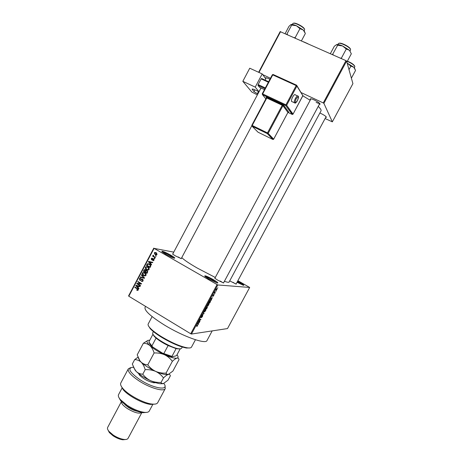 <?xml version="1.0" encoding="UTF-8"?>
<svg xmlns="http://www.w3.org/2000/svg" width="463" height="463" viewBox="0 0 463 463"><rect width="100%" height="100%" fill="white"/><g stroke="black" fill="none" stroke-linecap="round" stroke-linejoin="round"><path stroke-width="0.69" d="M170.708 255.113C174.551 257.399 175.668 258.4 174.053 258.128C172.016 257.503 169.203 256.184 165.627 254.17L162.004 251.791C161.176 250.448 164.076 251.554 170.708 255.113M173.816 258.065L170.21 255.622C166.582 253.597 163.908 252.37 162.189 251.941M213.304 279.588C217.569 282.123 218.831 283.252 217.101 282.962L209.027 279.143L204.935 276.44C203.969 275.01 206.758 276.058 213.304 279.588M216.916 282.91L212.835 280.121C209.264 278.124 206.677 276.932 205.068 276.556M237.612 281.191L239.666 282.308C243.364 284.479 244.603 285.474 243.388 285.295L237.015 282.297M242.896 285.139L237.328 281.718M319.875 113.013L321.079 113.545C324.76 115.414 326.508 116.705 326.322 117.405L325.692 117.423M265.739 78.606L265.392 78.039C265.496 77.512 266.752 77.79 269.165 78.872L269.958 79.26M310.505 99.661L310.152 99.088C310.291 98.515 311.697 98.833 314.377 100.031C318.388 102.068 320.269 103.492 320.026 104.297L319.354 104.331M316.119 102.387C317.988 103.243 319.204 103.596 319.759 103.452M223.768 282.476L223.623 282.98L217.818 280.225L214.768 278.217L215.104 277.817M222.958 282.754L220.33 281.047M181.45 258.192L181.34 258.684L175.292 255.831L172.583 254.06L172.925 253.689M180.628 258.447L178.348 256.982M236.28 283.669L236.223 284.132L229.712 280.902M235.418 283.848L232.993 282.308M212.187 330.9L207.013 340.513C205.937 344.64 182.897 336.462 164.133 324.858C150.66 316.362 144.294 310.551 145.046 307.426L145.59 306.396M215.295 277.464L197.197 268.031C188.875 263.21 183.736 259.731 181.774 257.584M173.747 252.127L154.086 248.376L217.772 284.959L191.451 334.049L190.71 333.754L217.043 284.629M154.086 248.376L128.818 296.227L128.558 295.921L153.791 248.122M216.91 289.659L215.903 290.642L215.978 289.606L216.973 288.623L216.806 289.601M215.301 292.628L214.201 292.952L214.844 291.812L214.682 292.535L215.301 292.628M213.796 295.463L213.026 296.337L213.796 294.943L212.662 296.279L213.553 294.618L212.812 295.886L213.97 294.578L213.692 295.406M210.335 301.888L209.768 302.947L208.483 302.964L209.363 301.372L210.422 300.522L210.711 300.776L210.219 301.824M207.187 307.75L206.591 308.867L205.288 308.925L206.753 306.79L206.816 307.172L207.534 306.801L207.077 307.687M204.085 313.538L202.007 315.048L203.83 313.74L203.176 312.861L203.379 312.479L204.085 313.538L203.35 313.098M199.97 321.212L198.436 321.704L200.531 319.696L199.46 319.794L199.657 319.429L200.988 319.308L198.899 321.316L199.97 321.212M197.145 326.346L196.706 326.6L197.498 325.396L196.416 325.477L196.607 325.113L197.759 325.13L196.943 326.224M191.451 334.049L227.501 328.574L249.679 287.454L217.772 284.959M198.355 324.222L198.152 324.598L197.394 323.654L197.597 323.272L199.559 321.982L198.118 323.955L198.355 324.222L197.394 323.649M202.557 316.42L201.469 317.647L202.586 315.685L200.971 317.589L201.162 316.588L202.14 315.471L201.104 317.167L202.777 315.326L202.441 316.356M204.825 311.819L203.888 311.969L204.247 310.841L205.665 309.411L205.937 309.753L205.584 310.771L204.669 311.726M208.003 305.893L207.083 306.026L207.441 304.88L208.854 303.473L208.761 304.851L207.846 305.8M211.377 299.937L211.174 300.313L210.497 299.214L210.7 298.826L212.586 297.686L211.84 298.375L211.377 299.937L210.7 299.538M214.745 293.658L214.375 294.017L214.745 293.658M216.076 291.181L215.706 291.534L216.076 291.181M217.905 287.772L217.535 288.119L217.905 287.772M155.655 255.651L156.17 255.952L155.985 256.305L155.464 256.004L155.655 255.651M154.052 256.577L155.418 257.376L155.232 257.729L152.593 256.201L152.778 255.842L153.201 256.085L152.958 255.391L153.276 255.136L154.052 256.577M154.364 258.088L154.879 258.389L154.694 258.748L154.173 258.447L154.364 258.088M153.594 258.84L153.988 260.194L153.577 260.623L152.686 260.571L153.623 259.951L153.473 259.234L151.58 259.859L151.251 258.62L152.437 258.232L151.632 258.829L151.714 259.471L152.877 258.736L153.594 258.84M150.695 263.632L151.615 264.576L151.418 264.946L148.368 261.751L148.565 261.381L152.784 262.353L152.587 262.729L151.343 262.405L150.695 263.632M149.103 269.443L147.998 270.126L146.574 269.75C145.509 269.223 145.122 268.395 145.399 267.261L145.984 266.7L147.975 266.983L149.086 268.1L149.103 269.443M146.019 275.271L144.913 275.954L143.495 275.572C142.436 275.045 142.043 274.218 142.32 273.083L142.899 272.528L144.896 272.811L146.007 273.928L146.019 275.271M138.211 290.041L137.661 290.446L136.689 290.133L136.828 289.757L137.644 289.936L137.731 289.23L134.814 287.413L134.999 287.06L137.436 288.518L138.211 290.041M128.818 296.227L190.71 333.754M138.061 287.54L138.969 288.49L138.773 288.86L135.757 285.63L135.954 285.26L140.139 286.279L139.942 286.649L138.709 286.313L138.061 287.54M137.661 283.802L140.538 285.521L140.353 285.874L136.759 283.732L136.961 283.35L140.63 283.582L137.748 281.863L137.933 281.51L141.528 283.651L141.325 284.033L137.661 283.802L141.331 284.027M141.649 279.033L142.598 279.108L143.079 280.833L142.546 281.394L141.244 281.284L142.673 280.555L142.436 279.467L141.869 279.432L140.781 280.364L139.809 280.294L139.357 278.703L139.861 278.176L140.989 278.275L139.78 278.94L140.005 279.953L140.526 280.022L141.649 279.033L142.616 279.108L141.475 279.137M141.522 274.715L144.537 277.962L144.352 278.309L140.196 277.221L140.393 276.857L144.01 277.91L141.325 275.086L141.522 274.715M147.055 270.566L147.547 272.267L146.962 273.367L143.356 271.243L144.41 269.622L145.359 269.697L145.914 270.525L147.055 270.566M149.48 264.078C150.556 264.587 150.926 265.392 150.597 266.491L150.047 267.533L146.435 265.415L147.558 263.742L149.48 264.078M156.141 252.676L157.015 254.476L156.569 254.905L155.122 254.679L154.277 252.896L154.723 252.468L156.141 252.676M237.884 280.688L249.679 287.454M325.095 118.534L332.33 121.85L352.916 83.635L346.596 61.099L323.903 103.365L323.261 102.931L345.965 60.636L346.596 61.099M332.33 121.85L323.903 103.365M258.638 72.292L280.167 31.6L345.965 60.636M280.59 31.606L258.979 72.448M262.718 74.636L270.485 78.264M300.863 92.461L323.261 102.931M224.399 281.296C227.246 282.285 228.809 282.546 229.081 282.077L320.992 110.935C321.432 110.078 320.512 108.568 318.231 106.415M310.164 100.292L302.86 95.818M137.968 290.336L136.689 290.133M138.304 289.792L137.8 289.774M138.234 289.253L137.731 289.23M135.653 287.454L134.814 287.413M136.261 285.659L135.757 285.63M140.04 286.464L138.709 286.313M139.126 286.337L136.244 285.642L137.702 287.17L138.223 286.186L136.244 285.642M138.24 287.193L137.702 287.17M139.184 286.232L138.223 286.186M137.76 283.807L136.759 283.732M137.725 283.79L137.922 283.414M141.499 283.634L140.63 283.582M138.628 281.921L137.748 281.863M142.401 281.458L141.244 281.284M142.193 281.354L142.268 280.966L142.969 281.012M142.332 280.972L142.888 281.116M143.189 280.59L142.673 280.555M143.05 279.513L142.436 279.467M140.769 280.37L139.809 280.294M140.758 280.364L140.399 280.063M139.913 278.749L139.357 278.703M140.468 278.535L140.885 278.222M141.122 280.109L140.428 280.057M144.433 278.159L140.196 277.221M144.525 277.95L144.01 277.91M141.915 275.144L141.325 275.086M145.052 275.942L143.495 275.572M144.433 275.659L144.051 275.41M142.876 273.141L142.32 273.083M143.542 272.823L144.23 272.504M145.295 273.083L144.676 272.921M145 275.497L145.758 275.618M142.743 273.332L143.686 275.225L145.191 275.427L145.596 275.028L144.699 273.158L143.802 272.829L142.743 273.332M144.74 272.927L143.802 272.829M145.48 273.239L144.699 273.158M146.105 275.074L145.596 275.028M147.147 273.02L144.3 271.341L143.356 271.243M144.485 270.201L143.941 270.143M145.029 269.998L145.382 269.715M146.053 270.438L146.985 270.542L145.914 270.525M147.471 270.907L147.165 270.953M145.764 270.085L145.226 270.085M143.964 271.133L145.041 271.769L145.556 270.71L144.676 270.022L143.964 271.133M145.567 271.827L145.041 271.769M145.804 270.155L145.232 270.091M146.389 270.803L145.556 270.71M145.463 272.018L146.73 272.765L147.275 271.619L146.869 270.919L146.221 270.855L145.463 272.018M147.257 272.817L146.73 272.765M147.541 270.994L146.869 270.919M147.743 271.671L147.275 271.619M147.639 272.065L147.13 272.012M148.073 270.12L146.574 269.75M147.5 269.854L147.037 269.541M145.943 267.33L145.399 267.261M146.638 266.995L147.356 266.694M148.449 267.313L146.881 267.006L145.822 267.504L146.765 269.397L148.258 269.599L148.681 269.194L147.778 267.33L146.881 267.006M148.038 269.68L148.814 269.813M148.588 267.435L147.778 267.33M149.184 269.252L148.681 269.194M150.22 267.209L146.435 265.415M148.206 264.072L147.321 263.898M148.253 264.026L148.831 263.771M150.024 264.454L148.889 264.228M147.043 265.311L149.815 266.931L150.151 266.294L150.093 265.091L149.289 264.431L147.83 264.147L147.043 265.311M150.33 266.995L149.815 266.931M150.128 264.547L149.289 264.431M150.631 265.16L150.093 265.091M150.666 266.358L150.151 266.294M148.947 261.838L148.368 261.751M152.64 262.637L151.343 262.405M151.748 262.463L148.86 261.757L150.336 263.268L150.857 262.278L148.86 261.757M150.851 263.337L150.336 263.268M151.771 262.411L150.857 262.278M153.403 260.675L152.686 260.571M154.069 260.021L153.623 259.951M154.052 259.321L153.473 259.234M152.182 259.951L151.58 259.859M152.333 259.888L152.084 259.529M151.725 258.695L151.251 258.62M153.236 258.701L152.923 258.719M152.697 259.593L151.991 259.483M153.392 259.193L153.716 258.921M154.798 258.545L154.173 258.447M155.383 257.445L152.593 256.201M153.49 256.137L153.201 256.085M153.56 255.495L152.958 255.391M156.089 256.114L155.464 256.004M156.303 254.98L155.122 254.679M156.025 254.835L155.435 254.39M154.752 252.983L154.277 252.896M155.365 252.81L155.904 252.555M156.772 253.151L155.892 253.001M156.303 254.534L156.83 254.719M154.648 253.122L155.308 254.32L156.639 254.251L155.979 253.047L154.648 253.122M156.812 253.203L155.979 253.047M157.079 254.326L156.639 254.251M196.96 325.072L197.452 325.367M197.446 323.55L198.118 323.955M197.817 323.556L198.025 323.851L198.563 322.85L197.533 323.388M197.464 323.515L198.025 323.851M199.287 321.276L199.779 321.571M200.033 319.395L200.531 319.696M200.248 319.377L200.78 319.696M205.456 309.463L205.937 309.753M204.397 310.829L204.38 311.836L205.433 310.783L205.468 309.776L204.287 310.76M205.52 308.485L206.591 308.867M206.463 306.963L206.816 307.172M206.394 307.038L205.636 308.555M206.023 308.537L206.579 307.148M206.174 308.532L206.631 308.514L207.204 307.027L206.064 308.468M208.616 303.525L209.12 303.821M207.592 304.874L207.569 305.898L208.61 304.857L208.651 303.832L207.482 304.804M209.166 302.594L209.768 302.947M208.83 302.599L209.808 302.588L210.225 300.886L208.715 302.53M210.515 299.243L211.169 299.625M210.896 299.162L211.087 299.503L211.626 298.496L210.613 298.994M210.515 299.167L211.087 299.503M214.421 292.593L215.104 292.986M216.099 289.624L216.094 290.278L216.782 289.641L216.788 288.981L216.001 289.566M190.05 347.921L186.433 348.026C179.627 346.683 171.258 343.048 161.327 337.128C156.303 334.008 152.622 331.201 150.284 328.724L148.334 325.628M152.124 316.599L148.183 324.007C147.766 324.852 148.397 326.189 150.081 328.024C152.472 330.559 156.245 333.429 161.402 336.63C171.582 342.701 180.159 346.428 187.127 347.806C189.581 348.182 191.034 347.95 191.485 347.128L195.45 339.749M180.229 348.952L176.108 348.616L168.115 345.548C163.254 343.181 159.237 340.699 156.066 338.094L154.208 336.341L152.923 334.298L148.837 341.966L152.802 347.088L150.382 344.854L149.074 342.643M153.415 331.601L152.738 332.874C152.443 333.47 152.865 334.39 154.005 335.652C157.993 340.293 172.549 348.066 178.596 348.778L180.697 348.818L181.583 348.274L182.26 347.013M176.108 348.616L171.964 356.365L172.155 356.77C169.493 356.209 166.281 355.005 162.513 353.147L152.802 347.088M180.101 348.992L176.744 355.254L176.021 355.862L172.155 356.77M162.513 353.147L171.964 356.365M168.115 345.548L163.948 353.344M156.066 338.094L151.933 345.855M304.909 32.196L303.253 29.991L305.244 33.261M301.436 40.86L305.331 33.544M299.943 28.689L303.253 29.991L296.413 25.731L299.943 28.689L295.209 37.601L294.155 37.63M295.435 38.197L295.209 37.601M287.598 34.719L286.973 33.949L291.678 25.066L296.413 25.731C293.912 24.666 292.136 24.255 291.088 24.516M286.973 33.949L286.649 34.297M285.127 33.62L288.976 26.35L290.92 24.58L291.678 25.066M351.382 78.16L355.543 70.428L353.796 67.216L347.424 63.269L350.873 66.145L353.796 67.216L355.075 69.126M348.992 69.641L350.873 66.145M346.874 62.088L351.33 53.783L349.438 50.253L342.591 45.964L346.278 49.026L349.438 50.253M341.607 58.697L341.41 58.107L346.278 49.026M341.41 58.107L340.311 58.124M337.666 45.247L342.591 45.964C339.784 44.772 337.782 44.326 336.589 44.616L337.666 45.247L332.451 54.634M333.482 55.091L332.822 54.298M330.339 53.696L334.298 46.288L336.589 44.616M133.419 367.171C127.041 367.865 129.223 372.038 139.965 379.695C153.838 388.862 169.927 391.056 163.821 383.422M164.973 385.957L165.274 388.567C164.006 392.057 149.856 388.035 138.964 380.87C131.046 375.534 127.499 371.523 128.32 368.837L130.67 367.616M146.742 412.365L142.945 412.695C138.078 411.977 132.765 409.79 127.007 406.12L120.716 400.825L118.858 397.462M122.238 387.71L118.534 394.667C117.961 395.83 118.563 397.474 120.339 399.592L127.088 405.264C133.275 409.199 138.969 411.555 144.184 412.325C146.921 412.614 148.611 412.197 149.248 411.069L152.964 404.141M137.476 411.347C134.513 410.704 131.434 409.356 128.239 407.301L124.854 404.598M141.846 412.533C139.131 414.032 134.264 412.683 127.232 408.493C123.152 405.681 121.225 403.395 121.445 401.624M125.757 439.491L122.845 439.792C119.726 439.358 116.462 438.021 113.041 435.776L109.366 432.592L107.983 429.988M121.416 401.6L107.647 427.447C107.167 428.437 107.624 429.768 109.008 431.441L113.099 434.983C116.902 437.477 120.536 438.965 124.003 439.451C126.162 439.665 127.516 439.3 128.06 438.351L141.881 412.539M128.32 368.837L120.797 382.994C120.16 384.278 120.86 386.113 122.886 388.509C128.17 394.951 143.721 403.25 151.98 404.049C155.088 404.396 156.998 403.944 157.698 402.7L165.274 388.567M155.047 404.095L150.718 404.43C142.905 403.684 128.263 395.865 123.268 389.771L121.109 385.957M155.637 382.652L153.751 382.768C148.322 381.57 143.594 379.047 139.571 375.198L138.611 373.554M139.432 374.185L139.114 374.613M154.931 382.803L155.522 382.612M166.049 373.109C162.397 373.323 158.936 372.75 155.661 371.39C152.483 369.833 149.856 367.645 147.778 364.827C145.289 364.746 143.084 363.866 141.151 362.188L139.895 360.735L137.193 354.861L143.374 343.239C145.799 343.233 147.992 344.038 149.96 345.653C151.8 347.447 153.184 349.883 154.104 352.974C157.796 352.777 161.28 353.373 164.55 354.756C167.722 356.342 170.32 358.536 172.352 361.343C174.221 359.577 175.772 358.501 177.005 358.119C178.116 357.934 178.787 358.443 179.019 359.658L172.884 371.1L168.248 374.457L166.616 374.145L166.049 373.109L172.352 361.343M147.778 364.827L154.104 352.974M147.928 340.398L143.374 343.239M137.997 357.176L134.675 359.601C137.065 359.653 139.224 360.515 141.151 362.188C142.957 364.034 144.306 366.528 145.197 369.665C148.895 369.457 152.385 370.03 155.661 371.39C158.838 372.952 161.442 375.123 163.48 377.906C165.389 376.072 166.975 374.92 168.248 374.457L165.378 374.526C162.756 374.162 159.515 373.114 155.661 371.39C149.63 368.594 144.797 365.521 141.151 362.188L139.959 360.955L138.298 357.893M176.999 354.774C178.44 356.597 178.44 357.708 177.005 358.119C174.644 358.541 170.494 357.419 164.55 354.756C158.531 351.921 153.67 348.882 149.96 345.653C146.649 342.551 146.111 340.762 148.357 340.299L149.74 340.276M168.248 374.457C169.4 374.191 170.112 374.625 170.384 375.765L168.034 380.146L163.335 383.624L161.587 383.323L161.072 382.409C157.414 382.629 153.947 382.068 150.672 380.725C144.641 377.947 139.82 374.856 136.215 371.459L133.431 367.194M163.179 383.671L160.227 383.74C157.605 383.393 154.422 382.386 150.672 380.725C147.489 379.18 144.855 377.004 142.778 374.202C140.306 374.092 138.119 373.178 136.215 371.459L135.121 370.197L132.308 364.045L134.675 359.601M142.778 374.202L145.197 369.665M161.072 382.409L163.48 377.906M297.454 95.876L295.359 94.909C294.879 94.064 293.982 94.77 292.662 97.022C291.702 98.92 291.308 100.378 291.482 101.391L292.188 101.715M262.203 73.924L255.223 87.108L242.826 81.32L249.748 68.217L262.203 73.924L265.803 78.837L265.114 80.128M260.958 87.97L258.956 91.738L255.223 87.108M264.998 88.612L257.984 85.348L259.529 87.304L264.466 89.608M257.984 85.348L258.128 84.584L265.351 87.941M268.39 82.217L261.149 78.884L258.128 84.584M261.149 78.884L261.607 78.513L268.633 81.754M258.956 91.738L255.24 89.996C253.406 89.162 252.358 88.867 252.103 89.122L253.973 91.599L254.905 89.845M257.168 94.776L251.837 92.044L242.826 81.32M172.682 254.141L257.856 93.983L253.973 91.599M257.856 93.983L261.022 88.005M137.98 288.924L137.274 288.895M138.043 285.937L137.083 285.885M141.551 279.687L140.966 279.64M144.068 277.464L143.524 277.418M145.926 271.162L145.394 271.104M147.483 264.495L146.962 264.419M150.625 262.127L149.705 261.994M153.045 259.274L152.356 259.164M196.873 325.084L197.348 325.367M303.45 41.757L307.895 43.73M304.232 30.992L304.642 29.516C303.85 26.889 293.392 21.709 292.784 23.642L292.344 24.47M293.49 23.283C294.919 22.108 303.815 26.761 304.498 29.042M354.38 67.801L354.855 66.574C353.906 64.832 351.371 63.101 347.256 61.376M347.377 61.151C351.33 62.771 353.773 64.426 354.71 66.116M350.097 51.023L350.595 49.657C350.254 47.093 338.985 41.658 338.314 43.725L337.874 44.546M339.055 43.343C340.646 42.087 350.161 46.954 350.445 49.171M139.34 374.914L139.647 374.347M295.394 102.722L294.271 102.688C294.103 101.675 294.503 100.222 295.463 98.318C296.783 96.061 297.68 95.355 298.149 96.2C298.832 96.42 298.577 97.919 297.396 100.691C294.96 104.453 294.995 102.757 294.271 102.688L291.482 101.391M296.152 98.764C294.59 103.099 295 103.724 297.391 100.645C298.959 96.316 298.542 95.691 296.152 98.764M287.974 112.411L292.211 114.413L285.764 105.599L262.498 94.689L265.849 98.868M266.451 97.496L266.144 97.114L266.416 97.878M266.931 97.276L282.418 104.54L282.227 105.263L266.781 98.011L252.202 125.461L267.487 132.916L282.227 105.263L282.916 105.709L268.187 133.344L273.656 139.149L287.928 112.428L282.916 105.709L283.784 105.39L266.144 97.114M283.784 105.39L288.767 112.121L288.293 112.11M258.504 91.529L257.335 93.74M252.538 89.035L252.271 89.538M296.974 85.753L302.877 95.719L296.893 86.054L286.638 105.28L293.05 114.112L302.848 95.777M262.289 93.792L272.325 74.792L272.748 74.89L262.654 93.92L285.937 104.835L296.204 85.591L272.748 74.89L273.199 74.526L296.569 85.18M251.843 125.317L266.96 97.288L266.404 97.155L266.37 97.89L251.797 125.323L252.202 125.461L252.028 126.15L267.301 133.599L252.057 126.196L258.007 132.186L272.829 139.444L267.33 133.651L268.187 133.344L267.487 132.916L267.301 133.599L273.17 139.496L273.633 139.189M287.899 112.48L288.484 112.069L287.928 112.428L273.674 139.184L273.037 139.363M252.057 126.196L251.797 125.323L252.057 126.196M282.395 104.499L283.53 105.304L288.767 112.121M272.389 74.774L272.991 74.474L272.325 74.792L262.237 93.804L262.48 94.649L262.654 93.92L262.237 93.804L262.498 94.689L285.746 105.558L286.638 105.28L285.937 104.835L285.764 105.599L292.494 114.471L293.05 114.112L292.269 114.436M302.958 95.413L293.015 114.164M296.893 86.054L296.638 85.209L296.204 85.591L296.893 86.054M326.131 116.74L326.322 117.405M319.8 103.498L320.026 104.297M214.855 278.292L310.951 98.822L310.152 99.088M266.144 77.796L265.392 78.039M137.644 289.936L138.252 289.96M139.861 278.176L140.816 278.257M140.526 280.022L141.163 280.069M142.899 272.528L143.837 272.626M145.191 275.427L145.88 275.491M144.41 269.622L145.347 269.726M145.984 266.7L146.916 266.815M148.258 269.599L148.941 269.68M147.558 263.742L148.484 263.869M153.363 260.218L153.924 260.304M151.69 258.18L152.414 258.296M152.877 258.736L153.623 258.858M154.723 252.468L155.626 252.636M156.367 254.505L156.934 254.609M205.937 309.643L205.566 309.429M209.114 303.705L208.738 303.485M210.711 300.776L210.3 300.539M217.182 288.802L216.881 288.628M186.433 348.026L187.127 347.806M150.284 328.724L150.081 328.024M266.167 77.796L265.693 78.693M267.504 96.194L267.145 96.865M251.768 125.82L181.212 258.649M326.085 116.693L236.055 284.085M223.513 282.945L319.8 103.492M177.908 348.998L178.596 348.778M154.208 336.341L154.005 335.652M150.382 344.854L150.18 344.171M120.716 400.825L120.339 399.592M109.366 432.592L109.008 431.441M122.845 439.792L124.003 439.451M142.945 412.695L144.184 412.325M150.718 404.43L151.98 404.049M123.268 389.771L122.886 388.509M139.49 375.099L139.826 374.474M165.378 374.526L166.616 374.145M160.227 383.74L161.587 383.323M153.849 382.779L154.185 382.154"/></g></svg>

